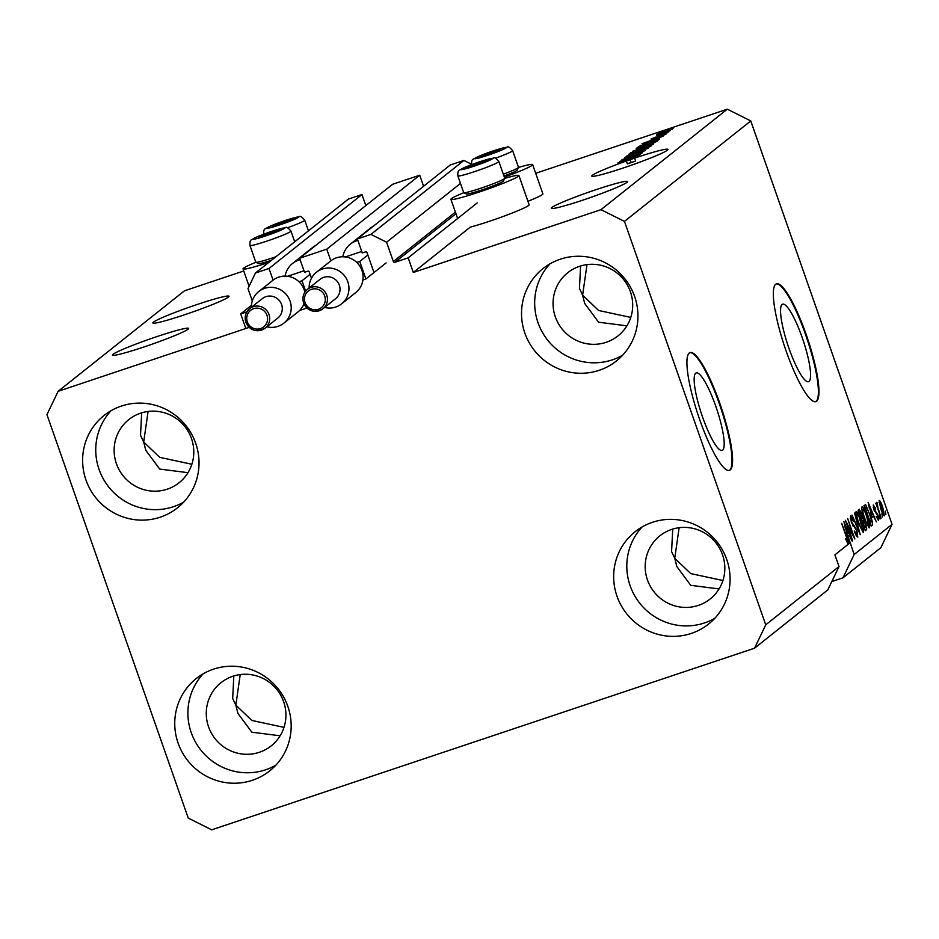 <?xml version="1.0" encoding="UTF-8"?>
<svg xmlns="http://www.w3.org/2000/svg" width="939" height="939" viewBox="0 0 939 939"><rect width="100%" height="100%" fill="white"/><g stroke="black" fill="none" stroke-linecap="round" stroke-linejoin="round"><path stroke-width="1.41" d="M373.569 271.383L367.02 252.673A1.244 1.221 51.5 0 0 365.459 251.898L362.278 252.955L357.36 238.929L370.94 234.386L386.586 242.215L393.335 261.512A1.244 1.221 51.5 0 0 394.908 262.286L408.183 257.849L477.188 202.953M408.183 257.849L413.301 272.463L470.263 227.144A36.022 2.512 160.7 0 0 489.289 221.334A36.022 2.512 160.7 0 0 529.15 204.761L518.915 175.523A36.022 2.512 160.7 0 1 479.054 192.096A36.022 2.512 160.7 0 1 450.92 199.338A36.022 2.512 160.7 0 1 463.784 192.706A21.738 1.514 -19.3 0 0 478.127 189.103A21.738 1.514 -19.3 0 0 499.959 180.992A21.738 1.514 -19.3 0 0 504.724 178.375A36.022 2.512 160.7 0 1 518.915 175.523M386.586 242.215L460.486 183.422M370.94 234.386L463.901 160.428L471.39 164.184M357.36 238.929L450.321 164.971L463.901 160.428M330.845 260.819L326.76 249.164L419.721 175.217L423.583 186.251M419.721 175.217L392.572 184.29L299.611 258.248L326.76 249.164M311.466 278.261L309.271 272.005A1.244 1.221 51.5 0 0 307.699 271.218L304.529 272.275L299.611 258.248M252.298 300.938L247.978 288.59L255.431 273.026L269 268.484L361.961 194.537L365.834 205.571M269 268.484L273.085 280.151M255.431 273.026L348.392 199.08L361.961 194.537M413.301 272.463L600.995 209.667L624.47 221.404L765.743 624.834L754.569 648.18L211.698 829.818L188.234 818.069L46.95 414.639L58.136 391.305L249.211 327.371L245.83 328.497L240.701 313.884L251.441 305.339M240.701 313.884L246.945 311.795M306.959 308.039L299.564 310.516L306.959 308.039M702.536 416.951A40.858 8.005 71.5 0 0 722.15 450.415A40.858 8.005 71.5 0 0 715.823 406.376A40.858 8.005 71.5 0 0 696.21 372.912A40.858 8.005 71.5 0 0 702.536 416.951M788.924 348.228A40.858 8.005 71.5 0 0 808.538 381.68A40.858 8.005 71.5 0 0 802.223 337.641A40.858 8.005 71.5 0 0 782.61 304.177A40.858 8.005 71.5 0 0 788.924 348.228M786.049 350.775A62.103 12.16 71.5 0 0 815.85 401.634A62.103 12.16 71.5 0 0 806.249 334.707A62.103 12.16 71.5 0 0 776.447 283.848A62.103 12.16 71.5 0 0 786.049 350.775M815.557 401.716A62.103 12.16 71.5 0 0 805.674 334.894A62.103 12.16 71.5 0 0 776.166 283.965M699.649 419.51A62.103 12.16 71.5 0 0 729.462 470.357A62.103 12.16 71.5 0 0 719.861 403.43A62.103 12.16 71.5 0 0 690.048 352.571A62.103 12.16 71.5 0 0 699.649 419.51M729.169 470.439A62.103 12.16 71.5 0 0 719.286 403.617A62.103 12.16 71.5 0 0 689.766 352.688M719.039 588.941L690.752 585.326L676.808 566.51L674.754 558.271L671.585 551.592L672.723 529.08M280.127 735.8L251.84 732.185L237.896 713.37L235.842 705.13L232.672 698.452L233.811 675.939M187.988 472.681L159.7 469.077L145.756 450.262L143.702 442.023L140.533 435.344L141.672 412.831M112.985 354.32A40.365 2.817 -19.3 0 0 112.434 355.095A40.365 2.817 -19.3 0 0 147.693 345.716A40.365 2.817 -19.3 0 0 188.07 329.202A40.365 2.817 -19.3 0 0 188.622 328.415A40.365 2.817 -19.3 0 0 153.362 337.794A40.365 2.817 -19.3 0 0 112.985 354.32M626.9 325.833L598.613 322.218L584.668 303.403L582.614 295.163L579.445 288.484L580.584 265.972M551.897 207.46A40.365 2.817 -19.3 0 0 551.346 208.247A40.365 2.817 -19.3 0 0 586.605 198.857A40.365 2.817 -19.3 0 0 626.982 182.342A40.365 2.817 -19.3 0 0 627.534 181.556A40.365 2.817 -19.3 0 0 592.274 190.934A40.365 2.817 -19.3 0 0 551.897 207.46M153.409 322.159A40.365 2.817 -19.3 0 0 152.846 322.946A40.365 2.817 -19.3 0 0 188.105 313.567A40.365 2.817 -19.3 0 0 228.482 297.041A40.365 2.817 -19.3 0 0 229.046 296.266A40.365 2.817 -19.3 0 0 193.774 305.644A40.365 2.817 -19.3 0 0 153.409 322.159M592.321 175.311A40.365 2.817 -19.3 0 0 591.758 176.086A40.365 2.817 -19.3 0 0 627.029 166.708A40.365 2.817 -19.3 0 0 667.394 150.181A40.365 2.817 -19.3 0 0 667.958 149.407A40.365 2.817 -19.3 0 0 634.588 158.139L635.621 161.062A40.365 2.817 -19.3 0 0 627.381 163.926L626.36 160.992A40.365 2.817 -19.3 0 0 592.321 175.311M555.336 316.866A40.365 39.485 -128.5 0 0 618.003 335.892A40.365 39.485 -128.5 0 0 630.409 291.747A40.365 39.485 -128.5 0 0 567.743 272.721A40.365 39.485 -128.5 0 0 555.336 316.866M116.424 463.725A40.365 39.485 -128.5 0 0 179.091 482.752A40.365 39.485 -128.5 0 0 191.497 438.607A40.365 39.485 -128.5 0 0 128.831 419.569A40.365 39.485 -128.5 0 0 116.424 463.725M208.564 726.833A40.365 39.485 -128.5 0 0 271.23 745.859A40.365 39.485 -128.5 0 0 283.637 701.715A40.365 39.485 -128.5 0 0 220.97 682.688A40.365 39.485 -128.5 0 0 208.564 726.833M647.476 579.973A40.365 39.485 -128.5 0 0 710.142 599A40.365 39.485 -128.5 0 0 722.549 554.855A40.365 39.485 -128.5 0 0 659.882 535.829A40.365 39.485 -128.5 0 0 647.476 579.973M726.739 559.503A58.993 57.702 51.5 0 1 708.605 624.036A58.993 57.702 51.5 0 1 617.005 596.218A58.993 57.702 51.5 0 1 635.14 531.697A58.993 57.702 51.5 0 1 726.739 559.503M714.779 618.32A58.993 57.702 51.5 0 1 630.151 585.772A58.993 57.702 51.5 0 1 642.1 526.967M287.827 706.363A58.993 57.702 51.5 0 1 269.693 770.896A58.993 57.702 51.5 0 1 178.093 743.078A58.993 57.702 51.5 0 1 196.228 678.557A58.993 57.702 51.5 0 1 287.827 706.363M275.866 765.179A58.993 57.702 51.5 0 1 191.239 732.631A58.993 57.702 51.5 0 1 203.188 673.815M195.688 443.255A58.993 57.702 51.5 0 1 177.553 507.788A58.993 57.702 51.5 0 1 85.954 479.97A58.993 57.702 51.5 0 1 104.088 415.449A58.993 57.702 51.5 0 1 195.688 443.255M183.727 502.072A58.993 57.702 51.5 0 1 99.1 469.523A58.993 57.702 51.5 0 1 111.048 410.707M634.6 296.395A58.993 57.702 51.5 0 1 616.465 360.928A58.993 57.702 51.5 0 1 524.866 333.11A58.993 57.702 51.5 0 1 543 268.589A58.993 57.702 51.5 0 1 634.6 296.395M622.639 355.212A58.993 57.702 51.5 0 1 538.012 322.664A58.993 57.702 51.5 0 1 549.961 263.859M586.992 264.598L582.614 295.163L598.601 310.48L630.773 317.405M148.08 411.458L143.702 442.023L159.689 457.34L191.861 464.265M240.22 674.566L235.842 705.13L251.828 720.448L284.001 727.373M679.132 527.706L674.754 558.271L690.74 573.588L722.913 580.513M754.569 648.18L827.822 589.903L839.008 566.557L765.743 624.834M847.917 544.174L848.68 543.916L846.473 537.073M839.008 566.557L834.912 554.867L848.105 544.362L845.487 538.634L847.659 542.003L847.494 540.16L841.661 523.328L846.884 536.932M831.801 581.581L842.976 577.837L880.864 547.695L892.05 524.361L854.161 554.503L848.105 536.556L849.349 535.57L852.178 541.134L843.879 521.568L849.56 543.212L848.68 543.916M626.36 160.992L634.588 158.139M624.235 159.806L640.328 154.419L619.752 161.473L637.745 154.583L621.994 159.677L642.206 152.916L624.294 159.947M643.192 151.602L640.328 151.86L624.599 157.494L640.633 151.59L645.398 150.498L637.393 153.726L643.321 151.543M628.895 154.184L648.004 148.315L626.348 156.214L645.433 149.266L628.954 154.36M651.044 146.015L639.541 150.51L630.304 152.951L651.161 145.85M656.913 141.343L645.41 145.838L636.184 148.28L657.042 141.179M655.786 139.336L642.053 143.726L663.756 135.779L655.845 139.488M670.786 128.854L673.674 127.892L670.833 129.007M58.136 391.305L184.431 290.82L243.741 270.984M535.7 173.292L727.302 109.182L750.766 120.931L892.05 524.361M600.995 209.667L727.302 109.182M527.941 201.31A36.022 2.512 -19.3 0 0 542.895 193.833L532.648 164.595A36.022 2.512 -19.3 0 0 518.469 167.435A21.738 1.514 -19.3 0 0 518.481 167.33L512.624 150.604A21.738 1.514 160.7 0 1 507.846 153.339A21.738 1.514 160.7 0 1 495.264 158.28M665.293 131.096L672.078 129.277L656.854 134.371L665.352 131.249M667.383 131.566L670.27 130.591L667.441 131.706M656.854 135.58L668.803 131.765L656.877 135.627M664.859 133.573L667.746 132.599L664.918 133.725M664.237 134.887L654.354 138.291L650.985 139.042L656.021 136.977L654.424 138.092L662.347 134.829L666.221 133.937L660.622 136.214L664.331 134.852M650.692 141.472L659.554 139.113L658.521 139.946L638.297 146.707L650.739 141.613M648.861 144.888L653.72 143.761L652.64 144.629L632.428 151.39L648.908 145.04M631.583 158.585L617.85 162.987L639.541 155.041L631.642 158.75M624.47 221.404L750.766 120.931M847.248 524.22L852.589 540.805L845.429 520.335L853.023 535.148L847.671 518.551L854.842 539.009L846.837 524.361M857.6 537.038L857.859 536.944C857.025 537.272 855.828 535.277 854.255 530.981L857.061 534.526L856.544 530.453L851.38 522.424L850.441 516.004C851.18 515.664 852.26 517.412 853.668 521.251L851.297 518.387L851.767 522.178L856.884 530.101L857.73 537.026M851.38 518.34L850.335 518.704L851.38 518.34M854.572 513.058L860.253 534.702L852.025 515.088L859.584 532.178L854.572 513.058M863.258 532.542L858.516 523.352C856.345 517.295 855.558 513.34 856.145 511.462C857.483 511.767 859.173 514.901 861.227 520.875L863.446 528.504L863.375 532.53M869.138 527.871L864.396 518.668C862.225 512.624 861.427 508.656 862.025 506.79C863.364 507.083 865.054 510.217 867.108 516.192L869.326 523.833L869.244 527.847M872.319 517.295L868.082 502.306L876.38 521.873L873.552 516.309L871.92 517.424M885.231 511.098L885.888 514.314L885.231 511.098M884.315 515.816L884.491 515.769C883.517 515.534 882.284 513.222 880.805 508.844L879.092 500.346C880.043 500.557 881.251 502.811 882.719 507.119L884.397 515.816M881.838 513.797L882.484 517.013L881.838 513.797M878.728 510.135L881.064 518.152L875.852 503.269L877.049 505.346L876.557 502.365L877.19 502.881L878.305 510.276M876.557 502.365L877.19 502.881L876.533 503.104M879.35 515.769L880.007 518.985L879.35 515.769M878.481 520.452L876.134 516.297L877.965 518.234L877.636 515.546L873.939 509.877L873.27 504.982L875.594 508.562L875.324 509.126L874.021 507.095L874.197 509.278L877.871 514.889L878.575 520.441M874.092 507.072L873.211 507.365L874.092 507.072M869.913 513.797C872.096 519.807 872.859 523.61 872.19 525.206L871.146 526.04L863.974 505.581L865.676 504.713L869.491 513.938M859.197 509.384L861.967 513.75L865.324 522.988C866.685 526.99 867.026 529.279 866.357 529.854L865.265 530.723L858.105 510.253L859.338 509.302M842.976 577.837L854.161 554.503M879.831 502.482L881.169 508.539L883.752 513.633L882.402 507.553L879.831 502.482L879.045 502.741L879.831 502.482M882.86 513.926L883.658 513.668M882.871 513.938L883.752 513.633M871.768 516.908L873.552 516.309M869.843 508.586L871.592 514.807L872.589 514.02L868.657 504.583L869.455 508.715M870.993 525.605L872.19 525.206M865.183 507.67L870.676 523.352L871.146 519.173L869.537 514.056L866.451 507.189L864.76 507.811M864.678 507.565L866.451 507.189M868.739 524.032L869.326 523.833M862.871 509.173C862.425 510.663 863.058 513.739 864.772 518.41C866.298 522.835 867.542 525.159 868.54 525.394L866.72 516.427L864.948 511.919L862.871 509.173L861.861 509.513L862.871 509.173M861.157 518.997L863.07 518.363M859.302 512.354L861.45 518.469L862.389 517.471L861.72 514.384L859.901 511.872L858.88 512.494M858.774 512.189L860.124 511.743L858.798 512.248M862.284 520.852L864.796 528.035L865.793 526.908L864.96 523.305L862.964 520.323L861.861 520.992M861.756 520.687L863.129 520.229L861.767 520.722M862.859 528.704L863.446 528.504M855.981 514.185L856.99 513.856C856.544 515.335 857.19 518.41 858.892 523.093C860.417 527.518 861.673 529.842 862.659 530.077L859.068 516.603L856.99 513.856L855.981 514.196M853.082 526.169L854.631 525.652M847.565 536.157L849.349 535.57M845.64 527.847L847.389 534.068L848.386 533.27L844.443 523.833L845.253 527.976M504.349 177.142A36.022 2.512 -19.3 0 0 532.648 164.595M294.717 241.781L290.973 231.1A21.738 1.514 160.7 0 1 286.195 233.834A21.738 1.514 160.7 0 1 263.695 242.156A21.738 1.514 160.7 0 1 249.95 245.466L255.795 262.192A21.738 1.514 -19.3 0 0 255.889 262.274A36.022 2.512 -19.3 0 0 243.013 268.906A36.022 2.512 -19.3 0 0 268.707 262.462M670.07 130.239L659.002 134.042M658.943 133.678L670.129 130.216M647.992 141.73L654.542 139.242L648.051 141.883M654.741 139.829L654.542 139.242M640.457 145.991L640.234 145.345M641.091 145.78L657.5 140.287M657.3 140.357L650.293 141.766L641.032 145.627M655.117 142.258L654.87 141.543M654.659 142.446L647.546 143.996L638.579 147.975M638.543 147.482L654.776 142.399M635.151 150.31L642.006 147.54L635.21 150.451M641.983 148.186L642.006 147.54M643.555 147.493L651.466 144.348L643.602 147.646M651.525 144.993L651.466 144.348M649.236 146.93L648.99 146.226M648.779 147.13L641.666 148.679L632.71 152.658M632.663 152.165L648.896 147.083M623.789 160.992L630.339 158.491L623.848 161.144M630.539 159.078L630.339 158.491M627.322 163.773L631.09 162.506L630.069 159.583M631.09 162.506L635.621 161.062M468.854 166.273A10.869 0.763 -19.3 0 0 466.624 167.424A10.869 0.763 -19.3 0 0 466.847 167.705A10.869 0.763 -19.3 0 0 470.146 166.954A10.869 0.763 -19.3 0 0 480.252 163.574A10.869 0.763 -19.3 0 0 486.731 160.733A10.869 0.763 -19.3 0 0 486.836 160.663A10.869 0.763 -19.3 0 0 483.315 161.132A10.869 0.763 -19.3 0 0 473.209 164.513A10.869 0.763 -19.3 0 0 468.854 166.273M486.836 160.663L473.209 164.513L466.624 167.424L467.587 167.588M499.125 183.41A19.625 1.373 160.7 0 1 479.418 190.734A19.625 1.373 160.7 0 1 466.472 193.997L463.796 192.706A21.738 1.514 -19.3 0 1 463.702 192.624L457.845 175.91A21.738 1.514 160.7 0 0 471.589 172.6A21.738 1.514 160.7 0 0 494.102 164.266A21.738 1.514 160.7 0 0 498.879 161.543L504.736 178.257A21.738 1.514 -19.3 0 1 504.724 178.375L503.421 181.051A19.625 1.373 160.7 0 1 499.125 183.41M483.691 162.212L483.315 161.132M473.679 165.874L473.209 164.513M260.948 235.83A10.869 0.763 -19.3 0 0 258.718 236.992A10.869 0.763 -19.3 0 0 258.941 237.262A10.869 0.763 -19.3 0 0 262.239 236.522A10.869 0.763 -19.3 0 0 272.345 233.13A10.869 0.763 -19.3 0 0 278.824 230.301A10.869 0.763 -19.3 0 0 278.93 230.231A10.869 0.763 -19.3 0 0 275.409 230.701A10.869 0.763 -19.3 0 0 265.303 234.081A10.869 0.763 -19.3 0 0 260.948 235.83M278.93 230.231L265.303 234.081L258.718 236.992L259.68 237.156M271.394 260.338A19.625 1.373 160.7 0 1 258.565 263.554L255.889 262.274A21.738 1.514 -19.3 0 0 275.878 256.77M275.784 231.769L275.409 230.701M265.772 235.431L265.303 234.081M274.693 224.902A10.869 0.763 -19.3 0 0 272.451 226.053A10.869 0.763 -19.3 0 0 272.674 226.334A10.869 0.763 -19.3 0 0 275.972 225.583A10.869 0.763 -19.3 0 0 286.09 222.203A10.869 0.763 -19.3 0 0 292.569 219.374A10.869 0.763 -19.3 0 0 292.675 219.292A10.869 0.763 -19.3 0 0 289.142 219.773A10.869 0.763 -19.3 0 0 279.036 223.153A10.869 0.763 -19.3 0 0 274.693 224.902M292.675 219.292L279.036 223.153L272.451 226.053L273.413 226.229M289.529 220.841L289.142 219.773M279.517 224.503L279.036 223.153M482.599 155.334A10.869 0.763 -19.3 0 0 480.357 156.496A10.869 0.763 -19.3 0 0 480.58 156.766A10.869 0.763 -19.3 0 0 483.878 156.027A10.869 0.763 -19.3 0 0 493.984 152.634A10.869 0.763 -19.3 0 0 500.475 149.806A10.869 0.763 -19.3 0 0 500.569 149.735A10.869 0.763 -19.3 0 0 497.048 150.205A10.869 0.763 -19.3 0 0 486.942 153.585A10.869 0.763 -19.3 0 0 482.599 155.334M500.569 149.735L486.942 153.585L480.357 156.496L481.32 156.66M503.316 174.196A21.738 1.514 -19.3 0 0 513.703 170.065A21.738 1.514 -19.3 0 0 518.457 167.447L517.166 170.123A19.625 1.373 160.7 0 1 512.87 172.483A19.625 1.373 160.7 0 1 503.961 176.039M497.424 151.273L497.048 150.205M487.423 154.935L486.942 153.585M339.331 285.186A12.418 12.148 -128.5 0 0 320.046 279.329L307.476 289.329A12.418 12.148 51.5 0 1 326.749 295.186A12.418 12.148 51.5 0 1 322.934 308.767A12.418 12.148 51.5 0 1 303.673 302.968A12.418 12.148 51.5 0 1 307.476 289.329C303.32 293.003 302.029 297.546 303.626 302.957C308.203 311.478 314.647 313.415 322.934 308.767L335.516 298.766A12.418 12.148 -128.5 0 0 339.331 285.186M309.131 288.003A20.189 19.742 51.5 0 1 347.817 281.759A20.189 19.742 51.5 0 1 324.601 307.452M341.608 303.837L355.752 292.581A20.189 19.742 -128.5 0 0 356.773 262.451A20.189 19.742 -128.5 0 0 330.622 260.995L316.478 272.251M373.405 226.158A21.116 20.658 -128.5 0 0 370.459 228.107L350.259 244.187A21.116 20.658 -128.5 0 0 342.864 256.77M357.888 240.407A21.116 20.658 -128.5 0 0 350.259 244.187M361.761 251.464L345.364 256.946M362.912 279.986L365.893 278.989L359.754 261.441L367.842 255.021M365.893 278.989L386.105 262.908M359.754 261.441L356.773 262.451M245.901 322.241A12.418 12.148 51.5 0 1 249.715 308.661C245.56 312.323 244.281 316.866 245.877 322.277C250.455 330.798 256.887 332.746 265.185 328.098L277.768 318.086A12.418 12.148 -128.5 0 0 281.583 304.506A12.418 12.148 -128.5 0 0 262.298 298.649L249.715 308.661A12.418 12.148 51.5 0 1 269 314.506A12.418 12.148 51.5 0 1 265.185 328.098A12.418 12.148 51.5 0 1 245.912 322.288M251.382 307.335A20.189 19.742 51.5 0 1 290.069 301.079A20.189 19.742 51.5 0 1 266.852 326.772M304.882 292.182A20.189 19.742 -128.5 0 0 272.873 280.315L258.73 291.571M315.657 245.49A21.116 20.658 -128.5 0 0 312.71 247.438L292.498 263.507A21.116 20.658 -128.5 0 0 285.104 276.101M300.128 259.727A21.116 20.658 -128.5 0 0 292.498 263.507M304.001 270.784L287.616 276.266M305.633 291.149L302.006 280.773L310.093 274.341M302.006 280.773L299.025 281.77M283.86 323.157L298.003 311.901A20.189 19.742 -128.5 0 0 303.978 303.837M394.908 262.286L455.955 213.716M393.335 261.512L455.403 212.132M874.491 511.274L875.465 510.957M865.112 530.265L866.357 529.854M852.647 525.417L853.645 525.077M464.582 167.482A16.773 1.174 -19.3 0 0 466.566 168.527A16.773 1.174 -19.3 0 0 488.867 160.616A16.773 1.174 -19.3 0 0 486.883 159.56A16.773 1.174 -19.3 0 0 464.582 167.482M256.676 237.039A16.773 1.174 -19.3 0 0 258.659 238.095A16.773 1.174 -19.3 0 0 280.961 230.172A16.773 1.174 -19.3 0 0 278.977 229.116A16.773 1.174 -19.3 0 0 256.676 237.039M270.42 226.111A16.773 1.174 -19.3 0 0 272.404 227.168A16.773 1.174 -19.3 0 0 294.705 219.245A16.773 1.174 -19.3 0 0 292.722 218.188A16.773 1.174 -19.3 0 0 270.42 226.111M308.45 230.853L304.717 220.172A21.738 1.514 160.7 0 1 299.94 222.907A21.738 1.514 160.7 0 1 287.357 227.837M478.327 156.543A16.773 1.174 -19.3 0 0 480.31 157.599A16.773 1.174 -19.3 0 0 502.611 149.677A16.773 1.174 -19.3 0 0 500.628 148.62A16.773 1.174 -19.3 0 0 478.327 156.543M324.718 296.008A10.552 10.329 -128.5 0 0 311.419 289.353A10.552 10.329 -128.5 0 0 305.081 302.581A10.552 10.329 -128.5 0 0 318.38 309.236A10.552 10.329 -128.5 0 0 324.718 296.008M266.969 315.328A10.552 10.329 -128.5 0 0 253.671 308.673A10.552 10.329 -128.5 0 0 247.333 321.901A10.552 10.329 -128.5 0 0 260.631 328.556A10.552 10.329 -128.5 0 0 266.969 315.328M865.993 507.072L864.655 507.518M457.633 218.505L450.92 199.338M249.093 286.254L243.013 268.906M498.879 161.543C495.921 158.128 494.102 156.977 493.421 158.116C485.709 159.548 475.979 162.717 464.218 167.612C459.382 170.91 457.563 168.738 457.845 175.91M290.973 231.1C288.015 227.684 286.195 226.545 285.515 227.672C277.803 229.116 268.073 232.273 256.312 237.18C251.476 240.478 249.657 238.306 249.95 245.466M304.717 220.172C301.759 216.756 299.94 215.618 299.259 216.745C291.548 218.177 281.817 221.346 270.056 226.24C265.221 229.539 263.401 227.367 263.683 234.539M512.624 150.604C509.666 147.188 507.846 146.05 507.166 147.177C499.454 148.608 489.724 151.778 477.963 156.684C473.127 159.982 471.308 157.811 471.589 164.971"/></g></svg>
